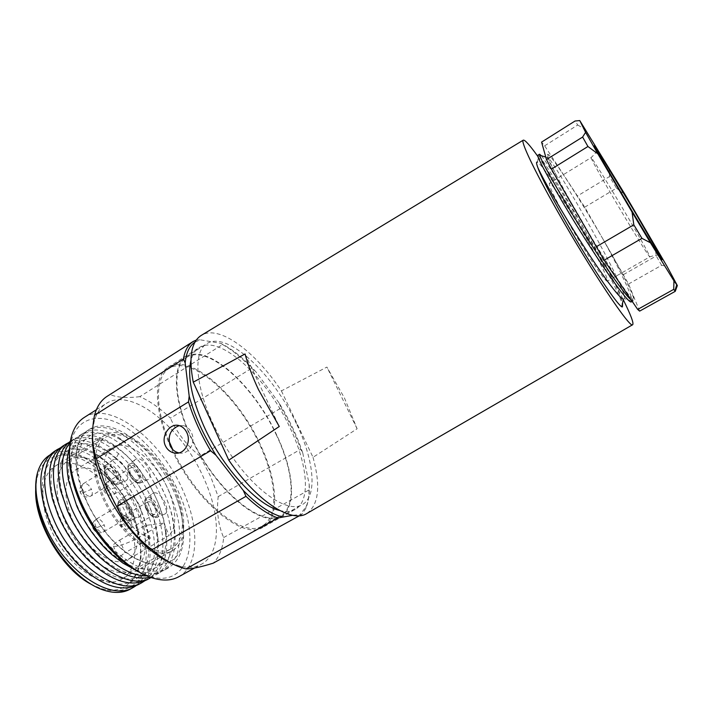 <?xml version="1.0" encoding="UTF-8"?>
<svg xmlns="http://www.w3.org/2000/svg" width="713" height="713" viewBox="0 0 713 713"><rect width="100%" height="100%" fill="white"/><g stroke="black" fill="none" stroke-linecap="round" stroke-linejoin="round"><path stroke-width="0.53" stroke-dasharray="3.56 2.67" d="M92.637 430.331L94.143 421.659C96.46 413.192 100.48 407.141 106.192 403.513C131.976 386.517 182.457 428.451 203.998 478.628C220.727 515.267 221.208 553.573 201.467 564.215C195.531 567.495 188.294 568.109 179.756 566.077L170.96 563.038M84.303 417.417C111.041 399.806 161.994 440.875 183.089 490.829C199.524 527.29 199.221 565.712 178.758 576.755M69.446 452.675L70.89 442.096C76.656 418.353 97.449 412.533 120.051 424.155C142.743 435.866 165.737 463.031 178.758 492.487C200.709 539.616 189.569 587.797 150.675 576.674L140.693 572.869M77.147 472.585L77.298 473.37C82.352 500.366 101.077 532.495 122.484 549.723C132.903 558.163 142.698 562.94 151.869 564.045C173.767 566.621 184.204 554.456 183.161 527.531C182.537 518.387 180.38 508.708 176.69 498.503C159.962 452.996 113.144 413.585 89.134 429.502C78.368 436.65 74.375 451.008 77.147 472.576C75.48 463.717 75.525 451.882 77.423 445.973L80.159 438.851C82.458 434.939 85.052 432.069 87.949 430.251C96.362 425.741 107.387 426.873 117.574 431.686C125.782 436.24 133.991 442.55 142.181 450.607C150.648 460.322 157.35 469.404 162.288 477.835C170.648 492.924 176.173 508.173 178.856 523.592C180.05 532.985 179.694 542.424 177.778 551.898C175.095 559.545 170.692 565.578 164.587 569.999C159.962 572.352 155.496 573.421 151.192 573.19C148.812 573.341 144.971 572.699 139.668 571.265L133.741 569.036M218.196 496.613L300.743 449.243L302.793 453.111C297.241 436.213 289.3 419.449 278.952 402.818L281.172 407.961L199.996 456.088L210.46 476.168L218.196 496.613C216.494 511.8 218.312 525.436 223.65 537.54C222.67 548.707 219.185 557.245 213.196 563.172M302.793 453.111L309.21 484.519L309.014 489.956C309.059 497.344 307.963 503.538 305.717 508.538L301.849 514.412L292.678 515.285M223.65 537.54L309.014 489.956M309.21 484.519C309.727 493.503 308.684 500.891 306.091 506.685L300.458 514.126M222.536 344.557C232.064 349.851 241.769 357.757 251.662 368.273L256.181 372.177C244.087 358.594 232.278 348.987 220.763 343.345L222.536 344.557L139.793 396.66C150.033 401.152 160.238 408.317 170.416 418.166L251.662 368.273M281.172 407.961C289.273 421.633 295.797 435.393 300.743 449.243M194.988 342.124L200.308 339.825L220.763 343.345M196.342 340.012L200.308 339.825M299.496 515.704L301.849 514.412M107.048 396.383L195.977 340.03M278.952 402.818L256.181 372.177M263.008 527.219C243.436 541.203 193.161 499.653 170.095 445.661C153.366 408.389 153.732 375.573 168.188 367.275C190.549 352.48 238.329 395.581 260.512 445.019C277.598 481.159 280.147 517.995 263.008 527.219L295.146 509.447C311.216 500.811 307.535 464.172 290.022 427.791C267.206 378.059 220.148 333.729 199.203 347.605C195.228 350.128 192.448 354.477 190.879 360.653M295.146 509.447C291.02 511.729 285.877 512.077 279.701 510.49M178.91 452.898L179.168 452.942C188.909 455.063 196.244 442.274 191.467 432.755C189.703 429.003 187.109 426.65 183.687 425.679L179.213 425.616M168.928 440.919C154.418 406.071 155.514 376.384 169.061 368.505C191.031 353.96 238.053 396.348 259.889 445.028C276.697 480.589 279.184 516.791 262.348 525.864C243.552 539.081 196.182 501.141 172.724 449.529M121.95 578.992C137.288 570.623 138.919 543.199 127.538 517.068C112.912 480.927 75.266 452.844 55.07 466.186C41.604 474.011 38.555 499.35 49.58 525.98C64.393 564.348 103.421 591.416 121.95 578.992L172.519 550.507C186.761 542.753 187.171 515.517 175.3 489.073C159.944 452.559 123.046 423.076 104.33 435.491C91.808 442.711 89.9 467.817 101.469 494.813C117.128 533.663 155.416 562.183 172.519 550.507M35.677 489.849L36.693 479.671C42.495 450.643 71.389 447.916 97.173 468.896C123.073 489.555 142.662 529.251 140.916 558.493C139.855 568.894 136.263 576.764 130.123 582.111C124.499 588.341 116.896 590.997 107.306 590.088L101.291 588.644L91.87 584.651M107.306 590.097C123.251 592.646 134.953 587.53 142.422 574.749C148.759 557.842 147.315 537.62 138.099 514.064C121.228 470.5 77.467 436.276 54.019 451.668M138.34 584.598C157.27 574.152 159.338 541.229 146.174 509.34C129.169 465.696 85.551 431.196 62.423 446.383M147.038 579.749C165.737 569.429 167.564 536.541 154.302 504.59C145.621 484.029 133.696 467.042 118.545 453.628C100.078 438.219 84.179 434.012 70.837 441.017M130.123 582.12C139.249 572.468 142.466 558.288 139.775 539.589C135.532 511.729 117.012 480.66 95.408 465.108C63.002 439.056 30.971 461.48 46.229 510.258C52.022 529.171 62.013 546.051 76.184 560.899C96.487 580.542 114.624 587.681 130.595 582.334C145.06 575.239 150.933 560.088 148.224 536.889C144.516 507.959 124.525 474.671 101.95 458.994C70.979 435.215 41.265 455.5 54.081 501.426C60.088 522.914 71.327 541.898 87.806 558.404C126.058 596.531 163.865 577.646 156.682 534.073C153.767 507.291 136.62 476.239 115.952 458.53L114.107 456.347C129.294 469.707 141.21 486.649 149.855 507.193C154.008 517.46 156.664 527.468 157.84 537.228C160.122 557.646 155.657 572.245 144.445 581.024M60.302 447.907C71.772 443.228 84.972 446.115 99.909 456.57C117.725 469.724 131.673 488.173 141.753 511.925C145.586 521.444 148.126 530.775 149.365 539.919C152.074 561.327 147.546 576.648 135.773 585.872M70.186 442.479L74.731 438.638C85.257 432.72 97.993 434.627 112.939 444.342C131.985 457.514 147.003 476.872 158.01 502.424C162.493 513.458 165.264 524.162 166.343 534.536C168.295 555.374 163.179 569.705 150.987 577.548M68.582 442.657C79.428 438.165 91.995 440.732 106.273 450.34L114.098 456.356M176.69 498.512C180.478 508.975 182.724 518.993 183.437 528.565C184.703 547.602 179.765 560.65 168.607 567.708C147.038 582.209 100.194 549.197 80.729 503.013C66.567 470.928 68.698 441.712 83.252 433.272C93.243 427.613 105.399 429.297 119.722 438.326C139.267 451.472 154.766 471.24 166.209 497.629C170.977 509.323 173.856 520.615 174.854 531.488C176.485 551.461 171.459 565.177 159.774 572.646L146.967 575.908M150.202 577.182L155.782 574.874C174.266 564.678 175.853 531.818 162.484 499.804C145.176 455.999 101.923 420.902 79.375 435.714C75.025 438.477 71.755 442.764 69.562 448.575M142.422 574.749C139.748 581.238 135.693 586.033 130.265 589.134M118.545 453.628L115.952 458.521L108.545 452.835C79.054 431.24 51.389 449.413 62.076 492.763C68.234 516.658 80.596 537.557 99.169 555.454C136.361 590.524 171.182 572.575 165.3 531.212C162.43 500.232 139.837 462.603 115.292 446.793C87.173 427.042 61.407 443.611 70.346 484.412C75.052 507.923 91.371 535.739 110.56 552.281C146.53 584.535 178.776 567.343 173.838 528.021C171.343 496.195 147.538 456.561 122.199 440.839C95.382 422.702 71.353 437.889 78.804 476.311C83.127 501.212 101.112 531.827 121.861 548.858C132.413 557.53 142.413 562.593 151.869 564.054M140.907 558.493L140.203 540.748C136.192 512.54 116.887 480.17 94.152 463.45C77.325 451.267 62.592 448.432 49.955 454.939M199.996 456.088C186.904 445.625 177.047 432.978 170.416 418.166M139.793 396.66C126.941 398.211 117.119 397.533 110.337 394.637M107.511 475.134C106.299 471.979 106.433 469.831 107.895 468.699C110.747 467.915 113.429 469.92 115.943 474.715C117.173 477.879 117.048 480.027 115.568 481.177C112.725 481.961 110.043 479.947 107.511 475.134M130.604 473.993C129.401 470.91 129.49 468.833 130.871 467.755C133.527 467.051 136.058 469.002 138.474 473.601C139.695 476.685 139.605 478.771 138.206 479.858C135.568 480.562 133.028 478.61 130.604 473.993M120.649 511.239C119.374 507.897 119.517 505.624 121.085 504.421C123.91 503.636 126.549 505.615 129.008 510.365C130.301 513.708 130.149 515.989 128.581 517.201C125.764 517.986 123.117 515.998 120.649 511.239M147.475 508.431C146.218 505.196 146.317 503.013 147.769 501.89C150.363 501.194 152.832 503.111 155.184 507.629C156.459 510.873 156.361 513.066 154.899 514.198C152.315 514.893 149.837 512.968 147.475 508.431M114.775 459.261C122.591 458.504 132.484 478.236 125.613 480.927L124.214 481.284C116.843 482.353 106.709 463.512 112.707 459.938L114.775 459.261M146.726 479.938C139.801 480.954 129.971 462.585 135.639 459.261L137.493 458.655C144.819 457.924 154.436 477.122 147.974 479.617L146.726 479.938M127.921 494.965C135.827 493.744 145.88 514.367 138.678 517.112L137.529 517.442C130.078 518.957 119.775 499.296 126.076 495.624L127.921 494.965M154.302 492.826C161.619 491.676 171.361 511.604 164.676 514.109L163.669 514.385C156.762 515.82 146.807 496.756 152.689 493.396L154.302 492.826M119.695 540.106L144.873 525.526L163.812 523.057L139.187 537.228C130.203 542.504 115.292 547.682 113.438 546.096C112.431 545.169 114.517 543.172 119.695 540.106L125.033 552.762L150.336 538.27L144.873 525.526M163.812 523.057L169.168 535.418L130.47 558.092L122.85 561.327L119.597 560.792C118.126 558.823 119.944 556.149 125.033 552.762M150.336 538.27C136.049 533.582 118.679 514.741 110.123 494.136C101.299 470.749 102.039 455.126 112.351 447.247C124.525 439.769 146.539 453.334 160.683 475.544C174.97 497.656 179.311 525.009 169.168 535.418M122.85 561.327L128.099 559.447C141.896 551.586 140.461 523.511 126.433 500.107C112.627 476.56 88.688 461.837 75.168 470.17C64.206 478.432 62.931 494.162 71.362 517.353C81.843 543.814 107.315 564.954 122.85 561.327M133.447 570.035C147.992 562.102 149.311 535.641 138.197 510.276C123.866 475.197 87.61 447.719 68.448 460.393C55.614 467.826 52.958 492.318 63.751 518.155C78.278 555.356 115.845 581.888 133.447 570.035L171.53 548.547C154.979 559.848 117.957 532.255 102.815 494.706C91.612 468.601 93.439 444.279 105.577 437.292C123.652 425.296 159.364 453.798 174.23 489.154C185.71 514.75 185.282 541.06 171.53 548.547M276.528 435.304C254.345 386.464 207.724 343.399 186.53 357.445C169.81 366.963 175.033 412.31 201.004 455.901C226.779 499.608 264.06 525.944 280.432 515.847C296.679 507.103 293.569 471.008 276.528 435.304M622.387 306.902C623.519 304.825 618.51 293.301 607.369 272.321C584.669 229.631 544.028 165.068 537.468 162.181L538.573 155.719M537.905 156.468C552.878 177.296 576.336 214.898 596.121 249.479C607.2 268.837 616.246 285.565 623.26 299.683M281.403 390.902L313.025 457.327L357.124 428.771L344.424 397.934L326.902 367.07L281.403 390.902C255.174 351.357 219.034 324.157 201.226 335.422M357.124 428.771L326.902 367.07M245.058 353.951L279.264 426.508M313.025 457.327C320.841 486.07 318.773 504.795 306.813 513.52M296.492 423.825C273.712 374.414 227.197 330.164 206.77 343.719C190.638 352.846 196.743 398.433 223.151 442.773C249.381 487.22 286.439 514.447 302.187 504.67C317.864 496.248 313.97 459.974 296.492 423.825M276.831 435.313C254.47 386.089 207.474 342.659 186.093 356.821C169.248 366.42 174.498 412.123 200.683 456.088C226.681 500.161 264.265 526.702 280.77 516.524C297.169 507.709 294.014 471.302 276.831 435.313M588.27 241.707C601.514 265.076 607.886 278.204 607.387 281.1C606.157 283.498 585.248 252.188 567.842 221.485C554.723 198.152 548.573 185.407 549.393 183.268C551.14 181.467 571.773 212.706 588.27 241.707M639.641 311.118L628.563 284.006L584.749 207.18L544.643 145.808L541.577 142.11M603.608 240.183C580.881 200.727 553.395 157.849 548.244 154.516C545.73 152.939 548.573 160.104 556.782 176.013C566.541 195.077 584.571 226.538 600.89 252.919C618.109 280.53 628.768 296.029 632.877 299.424C634.231 300.325 634.16 298.881 632.681 295.093C627.948 283.988 618.251 265.682 603.608 240.183C620.176 270.539 632.903 296.947 631.852 301.136L631.504 301.751M607.369 272.321L593.635 246.021C571.425 204.889 543.707 160.363 538.591 155.746L537.834 155.363M541.265 155.684C548.172 163.937 574.259 206.084 595.293 245.049C610.497 273.106 619.597 292.428 622.592 303.025M632.672 295.111C633.795 298.462 634.009 300.351 633.322 300.779L631.174 299.87M556.782 176.022L547.219 157.555L547.798 157.11C556.372 165.318 628.091 289.772 624.312 298.578L623.349 299.166M544.643 145.808L577.726 125.025L575.043 121.023M584.749 207.18L616.469 188.152L609.526 176.566L577.762 195.781M577.726 125.025L585.694 129.632M609.214 168.063L609.526 176.566M616.469 188.152L625.078 194.587M628.563 284.006L661.593 265.298L666.985 266.314M661.593 265.298L656.245 255.931L654.721 244.996M623.554 274.576L656.245 255.931M82.877 490.089C80.756 491.302 79.954 492.202 80.471 492.781L81.843 493.048C83.412 493.146 89.66 489.581 91.531 489.492C92.726 492.63 92.547 494.795 91.006 495.981C88.082 496.827 85.373 494.858 82.877 490.089C81.701 486.952 81.879 484.795 83.403 483.628C86.344 482.781 89.054 484.733 91.531 489.492M106.585 488.45C104.472 489.644 103.67 490.526 104.16 491.088L105.39 491.328C106.834 491.426 112.823 487.986 114.668 487.897C115.845 490.963 115.711 493.057 114.258 494.18C111.531 494.938 108.973 493.031 106.585 488.45C105.408 485.384 105.551 483.298 106.986 482.193C109.722 481.427 112.289 483.334 114.668 487.897M121.085 504.421L96.184 519.171C92.672 521.684 91.674 524.911 93.189 528.85L104.196 524.964C105.444 528.288 105.248 530.579 103.608 531.827C100.702 532.673 98.037 530.739 95.595 526.016C94.366 522.682 94.562 520.41 96.184 519.171C99.098 518.324 101.763 520.258 104.196 524.964M128.581 517.201L103.608 531.827C99.205 533.805 95.738 532.816 93.189 528.85L95.595 526.016M147.769 501.89L123.607 516.078C120.221 518.485 119.267 521.595 120.738 525.401L131.103 521.684C132.333 524.911 132.19 527.103 130.666 528.28C128.001 529.028 125.497 527.148 123.171 522.647C121.95 519.42 122.092 517.237 123.607 516.078C126.281 515.33 128.786 517.192 131.103 521.684M154.899 514.198L130.666 528.28C126.477 530.142 123.171 529.18 120.738 525.401L123.171 522.647M115.533 483.797C122.939 483.717 115.105 465.411 107.993 466.097C100.399 465.883 108.367 484.688 115.533 483.797M138.26 482.362C131.584 483.218 123.786 465.054 130.88 465.259C137.52 464.609 145.185 482.3 138.26 482.362M128.705 519.848C136.058 519.376 128.073 500.704 121.023 501.792C113.483 501.961 121.602 521.158 128.705 519.848M155.104 516.711C148.571 517.932 140.657 499.528 147.618 499.385C154.115 498.369 161.896 516.301 155.104 516.711M117.084 484.51L118.385 484.172C124.802 481.658 115.702 463.441 108.429 464.199L106.495 464.84C100.907 468.191 110.221 485.517 117.084 484.51M139.775 483.049C133.331 484.02 124.294 467.113 129.57 464.003L131.299 463.432C138.117 462.701 146.976 480.419 140.942 482.754L139.775 483.049M130.283 520.597L131.352 520.294C138.072 517.727 128.821 498.69 121.46 499.875L119.739 500.49C113.866 503.931 123.34 522.032 130.283 520.597M148.037 497.54C154.846 496.435 163.812 514.822 157.573 517.166L156.637 517.424C150.202 518.779 141.058 501.23 146.53 498.084L148.037 497.54M139.187 537.228L144.418 549.518M628.42 218.116C642.137 241.609 649.285 254.523 649.864 256.832C649.926 258.525 629.864 226.092 611.816 195.175C598.162 171.708 591.246 159.195 591.068 157.644C591.487 156.664 611.362 188.936 628.42 218.116M96.371 409.752L106.192 403.513M70.89 442.096L71.05 438.023M150.675 576.674L154.32 578.493M194.569 568.029L201.467 564.215M179.756 566.077L185.54 568.822M306.091 506.685L305.717 508.538M179.168 452.942L178.66 452.951M183.687 425.679L179.016 425.563M168.188 367.275L199.203 347.605M55.07 466.186L104.33 435.491M44.759 508.458L46.158 510.241M76.986 563.003L76.077 560.908M52.593 499.394L54.019 501.48M88.929 560.712L87.744 558.413M70.863 440.999L74.713 438.575M79.375 435.643L83.252 433.201M155.773 574.91L159.757 572.691M164.587 569.999L168.598 567.762M87.949 430.251L89.134 429.502M108.536 452.826L106.308 450.349M165.3 531.221L166.379 534.483M115.283 446.81L112.912 444.279M173.829 528.03L174.899 531.435M122.19 440.848L119.677 438.263M183.17 527.531L183.455 528.493M77.298 473.37L78.795 476.302M122.467 549.741L121.861 548.867M62.067 492.763L60.578 490.321M99.16 555.454L100.586 557.914M70.346 484.412L68.911 481.836M110.56 552.281L112.217 554.91M99.882 456.525L101.95 458.922M149.382 539.857L148.268 536.916M140.238 540.757L139.784 539.652M94.143 463.441L95.462 465.045M156.762 534.064L157.867 537.165M101.291 588.644L104.597 590.417M36.693 479.671L36.72 475.928M94.143 421.659L94.508 415.269M107.895 468.699L83.403 483.628C80.114 485.999 79.125 489.056 80.435 492.799C82.949 496.97 86.469 498.03 91.006 495.981L115.568 481.177M130.871 467.755L106.986 482.193C103.786 484.483 102.832 487.46 104.125 491.105C106.54 495.107 109.918 496.132 114.258 494.18L138.206 479.858M112.707 459.938L106.495 464.84C104.107 465.562 103.982 469.27 106.121 475.972C110.898 482.71 114.383 485.589 116.558 484.599L125.613 480.927M147.974 479.617L139.267 483.138C137.181 484.091 133.848 481.257 129.258 474.653C127.208 468.165 127.315 464.609 129.57 464.003L135.639 459.261M126.076 495.624L119.739 500.49C117.395 501.212 117.11 504.84 118.911 511.39C123.215 518.378 126.852 521.479 129.846 520.686L138.678 517.112M164.676 514.109L156.209 517.513C153.66 518.226 150.363 515.561 146.317 509.501C144.062 503.004 144.133 499.198 146.53 498.084L152.689 493.396M119.481 560.525L113.438 546.096M128.099 559.447L130.47 558.092M75.168 470.17L112.351 447.247M68.448 460.393L105.577 437.292M262.348 525.864L280.432 515.847M169.061 368.505L186.53 357.445M280.77 516.524L302.187 504.67M186.093 356.821L206.77 343.719M658.438 254.434L658.152 255.156C656.976 254.853 654.213 255.414 649.864 256.832L607.387 281.1M633.331 300.779L632.217 301.403M631.887 301.198L624.338 298.631M548.244 154.516L547.789 157.118M632.886 299.424L632.609 300.77M545.784 157.092L547.192 157.528M597.28 151.272L596.514 151.174C596.264 152.315 594.446 154.471 591.068 157.644L549.393 183.268"/><path stroke-width="1.07" d="M170.96 563.038C146.851 552.932 117.975 520.134 103.421 485.036C94.856 464.261 91.264 446.026 92.637 430.331M194.569 568.029L178.758 576.755C172.083 580.435 163.937 581.015 154.32 578.493C128.661 572.183 95.435 537.655 79.874 499.26C70.239 475.17 67.298 454.76 71.05 438.023C73.448 428.379 77.869 421.508 84.303 417.417L96.371 409.752M140.693 572.869C117.912 562.209 92.271 532.522 79.33 500.82C72.102 483.058 68.805 467.006 69.446 452.675M189.186 396.054C194.506 415.403 203.437 435.126 215.977 455.224L210.593 450.714C200.834 434.181 193.473 417.916 188.517 401.891L189.186 396.054L185.202 362.979L183.41 359.013C184.872 350.529 188.125 344.673 193.17 341.474L107.048 396.383C101.112 400.162 96.932 406.463 94.508 415.269L94.499 415.331C91.362 431.606 91.968 446.062 96.308 458.691L104.419 482.549L116.549 506.444C124.668 523.297 136.477 537.727 151.994 549.714C163.847 559.848 175.033 566.22 185.54 568.822L185.95 568.921C191.735 568.965 200.816 567.049 213.196 563.172L299.496 515.704M282.09 516.863C270.592 513.904 257.651 505.098 243.276 490.446L245.976 496.328C257.607 507.433 268.275 514.652 277.99 517.986L292.678 515.285M185.202 362.979C186.182 352.757 189.444 345.805 194.988 342.124M193.17 341.474L196.342 340.012M185.95 568.921L277.99 517.986M151.994 549.714L245.976 496.328M94.499 415.331L183.41 359.013M96.308 458.691L188.517 401.891M116.549 506.444L210.593 450.714M165.363 445.687C160.63 435.875 170.033 422.764 179.016 425.563C182.466 426.526 185.086 428.905 186.859 432.693C191.654 442.247 184.239 455.179 174.462 453.031C170.345 452.211 167.314 449.76 165.363 445.687M215.977 455.224L243.276 490.446M190.879 360.653C187.359 376.393 191.592 397.997 203.561 425.456C221.984 467.033 257.286 505.481 279.701 510.49M179.213 425.616C170.567 429.039 167.528 435.723 170.095 445.661C171.976 449.591 174.917 452.006 178.91 452.898M172.724 449.529L168.928 440.919M91.87 584.651C62.494 570.177 34.269 522.576 35.677 489.849M54.019 451.668C40.454 461.106 37.361 479.992 44.723 508.333L49.589 521.764C56.443 537.37 65.605 551.149 77.066 563.092C100.685 585.685 121.112 592.851 138.34 584.598L142.27 582.441M62.423 446.383C49.696 455.099 46.407 472.728 52.548 499.252L58.528 516.381C66.113 533.458 76.273 548.252 88.991 560.774C111.611 581.273 130.969 587.601 147.038 579.749M144.445 581.024L142.27 582.405C119.722 597.227 72.69 565.302 53.635 519.331C39.794 487.496 42.682 458.085 57.833 449.27L60.302 447.907M70.373 441.32C58.84 449.689 55.578 466.008 60.56 490.294L67.521 510.963C75.765 529.358 86.808 545.026 100.64 557.967C119.169 574.232 135.693 580.632 150.202 577.182M146.967 575.908C123.082 577.084 87.672 546.211 71.63 508.494C59.616 478.049 59.134 456.044 70.186 442.479M150.987 577.548C128.75 592.209 81.826 560.008 62.592 513.93C48.555 482.095 51.345 452.532 66.264 443.905L68.582 442.657M69.562 448.575C66.443 457.283 66.211 468.298 68.867 481.623L76.594 505.499C78.795 511.56 88.474 528.092 92.129 532.62C99.499 542.272 102.217 545.801 112.208 554.901L122.992 563.127L133.741 569.036M135.773 585.872L133.616 587.236C110.773 602.209 63.626 570.56 44.732 524.688C37.147 506.31 34.465 490.143 36.666 476.177C34.099 490.33 36.461 506.693 43.743 525.285C55.935 556.131 82.307 583.849 104.597 590.417C114.659 593.466 123.215 593.038 130.265 589.134L133.607 587.271M49.955 454.939C43.306 458.985 38.894 465.981 36.72 475.928L36.666 476.177M537.468 162.181C536.123 161.512 536.247 163.322 537.852 167.608C541.515 178.455 559.946 212.839 580.222 246.386C600.489 279.906 617.957 305.021 621.825 306.831L622.11 306.946M623.26 299.683C630.827 314.994 633.964 323.337 632.663 324.718C630.666 329.602 590.961 270.432 557.477 211.217C534.082 170.122 520.365 141.014 523.253 140.158L201.226 335.422C191.191 341.892 188.535 357.48 193.259 382.168L245.058 353.951C248.071 365.056 252.536 376.927 258.454 389.565L279.264 426.508L228.784 460.161C257.081 501.658 291.662 523.458 306.813 513.52L632.663 324.718M537.905 156.468C529.714 145.069 524.83 139.632 523.253 140.158M193.259 382.168L228.784 460.161M673.732 289.353L675.247 291.341L639.641 311.118L637.68 309.424L673.732 289.353L673.937 280.842L677.35 285.565L666.985 266.314L625.078 194.587L579.749 120.559L575.043 121.023L541.577 142.11L546.479 159.569L582.61 137.056L585.596 132.342L597.859 153.848L587.94 146.504L551.407 169.124L604.152 260.2L641.941 238.338L633.812 224.818L632.066 212.091L597.859 153.848M632.066 212.091L650.461 242.785L641.941 238.338M673.937 280.842L650.461 242.785M585.596 132.342L579.749 120.559M637.68 309.424L604.152 260.2M546.479 159.569L551.407 169.124M622.592 303.025L622.458 306.857M631.174 299.87C624.027 294.799 594.722 251.413 570.142 210.495C551.684 179.542 541.524 161.111 539.652 155.22L539.598 154.258L541.265 155.684M537.834 155.363C536.247 155.532 548.44 178.705 568.243 211.636C596.335 258.516 629.222 305.948 631.504 301.751M623.349 299.166C619.374 298.399 601.817 274.657 581.469 242.714C561.176 210.914 542.7 178.535 537.852 167.608M582.61 137.056L587.94 146.504M595.979 246.93L633.812 224.818M677.35 285.583L675.247 291.341M636.896 215.335C653.34 243.285 665.229 264.371 661.343 258.864C657.742 253.855 637.199 219.969 618.634 188.357C600.016 156.655 590.097 138.705 596.139 147.921L636.896 215.335M178.66 452.951L174.471 453.031M54.019 451.596L57.815 449.208M62.414 446.311L66.238 443.914M147.021 579.785L150.987 577.583M597.28 151.272C597.646 149.587 619.027 185.095 636.691 215.166L654.32 245.798L658.438 254.434M632.217 301.403L631.531 301.786M539.598 155.158L545.784 157.092M621.825 306.831L623.358 299.193M539.545 154.213L537.798 155.309M676.69 284.906L674.881 290.904"/></g></svg>
